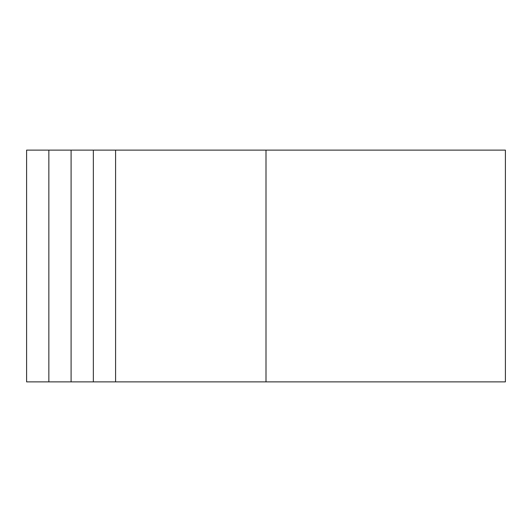 <?xml version="1.0" encoding="UTF-8"?>
<svg xmlns="http://www.w3.org/2000/svg" width="532" height="532" viewBox="0 0 532 532"><rect width="100%" height="100%" fill="white"/><g stroke="black" fill="none" stroke-linecap="round" stroke-linejoin="round"><path stroke-width="0.8" d="M48.851 381.876L48.851 150.124L26.6 150.124L26.6 381.876L71.095 381.876L71.095 150.124L505.4 150.124L505.4 381.876L266 381.876L266 150.124M71.095 381.876L266 381.876M93.346 381.876L93.346 150.124M71.095 150.124L48.851 150.124M115.59 381.876L115.59 150.124"/></g></svg>
